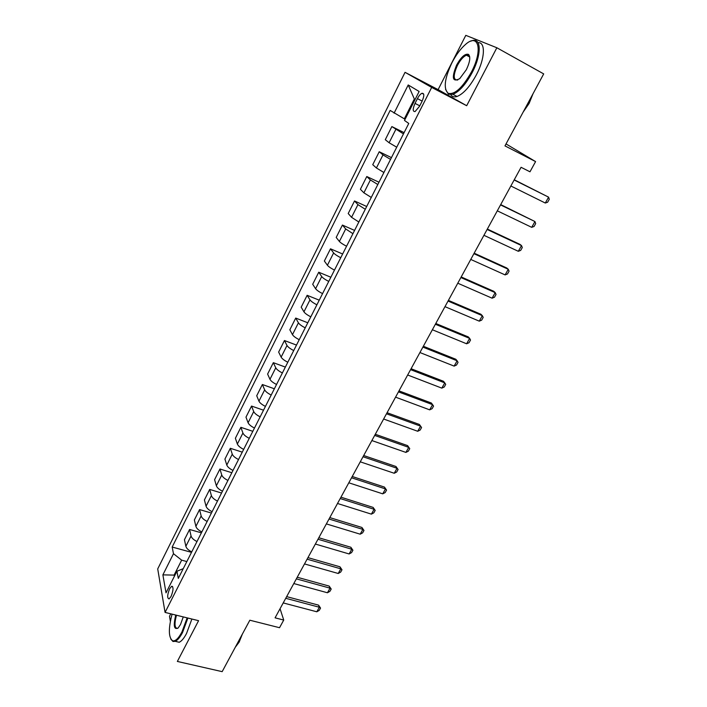 <?xml version="1.0" encoding="UTF-8"?>
<svg xmlns="http://www.w3.org/2000/svg" width="707" height="707" viewBox="0 0 707 707"><rect width="100%" height="100%" fill="white"/><g stroke="black" fill="none" stroke-linecap="round" stroke-linejoin="round"><path stroke-width="1.06" d="M469.006 54.934L467.813 55.95M171.05 596.478C173.445 590.301 173.63 586.898 171.624 586.271L169.645 588.745C167.259 594.879 167.073 598.281 169.079 598.935L171.05 596.478M170.767 613.817L169.494 616.301L170.36 621.267M405.049 72.326L157.714 568.914L165.067 612.412L431.685 87.421L405.049 72.326L438.11 89.63L466.682 105.714L496.853 47.758L465.798 35.35L438.11 89.63M165.067 612.412L198.579 620.684L177.36 661.443L222.166 671.65L249.836 620.216L279.53 627.71L283.737 620.057L280.052 608.709M496.853 47.758L543.692 73.899L504.975 145.889L535.588 161.594L506.026 143.928M535.588 161.594L529.976 171.801L521.068 167.294L275.076 617.838L283.737 620.057M417.422 98.644L415.018 103.399C412.614 108.975 412.632 111.697 415.071 111.573L419.551 106.271L421.991 101.463C424.403 95.86 424.394 93.138 421.955 93.28C420.435 93.996 418.924 95.79 417.422 98.644L422.176 101.083M415.106 99.466L414.337 98.989L404.324 118.838L390.149 110.425L172.172 547.041L191.509 552.353M394.082 113.182L408.213 84.964L419.136 91.477L404.501 120.464L408.761 123.442L178.314 578.406L176.918 571.265L166.021 592.837L162.884 574.871L173.48 553.705L172.172 547.041M466.682 105.714L431.685 87.421M174.876 575.295L174.116 575.1L174.355 576.346M405.12 119.236L404.324 118.838M186.851 561.561L181.655 560.156L174.116 575.1L162.884 574.871M403.467 133.897L391.864 126.58L404.104 132.633M191.756 551.884C188.451 550.258 186.489 548.402 185.861 546.308L184.439 539.715L189.582 529.472L201.398 532.831M201.857 531.92C198.543 530.285 196.555 528.447 195.892 526.397L194.363 519.954L199.568 509.579L211.42 513.052M212.109 511.7C208.768 510.047 206.753 508.218 206.055 506.221L204.411 499.937L209.696 489.421L221.565 493.026M222.484 491.206C219.126 489.536 217.084 487.724 216.351 485.771L214.601 479.646L219.948 468.997L231.843 472.727M233.01 470.438C229.625 468.75 227.557 466.956 226.788 465.056L224.923 459.09L230.341 448.291L242.262 452.153M243.668 449.387C240.265 447.681 238.171 445.905 237.366 444.049L235.378 438.26L240.875 427.32L252.823 431.314M254.476 428.044C251.056 426.33 248.926 424.571 248.086 422.768L245.974 417.148L251.542 406.065L263.517 410.193M265.434 406.41C261.997 404.678 259.831 402.937 258.948 401.187L256.721 395.752L262.368 384.511L274.36 388.779M276.543 384.475C273.079 382.734 270.887 381.011 269.968 379.314L267.608 374.065L273.335 362.673L285.354 367.083M287.811 362.24C284.32 360.473 282.102 358.776 281.139 357.132L278.646 352.077L284.453 340.527L296.498 345.087M299.229 339.687C295.72 337.911 293.467 336.223 292.468 334.65L289.843 329.789L295.72 318.07L307.792 322.781M310.815 316.824C307.289 315.022 305 313.36 303.948 311.84L301.191 307.183L307.147 295.305L319.246 300.175M322.56 293.626C319.007 291.805 316.692 290.17 315.596 288.712L312.697 284.267L318.742 272.222L330.858 277.241M334.482 270.101C330.903 268.262 328.552 266.645 327.412 265.258L324.363 261.024L330.496 248.811L342.639 253.99M346.571 246.23C342.975 244.375 340.58 242.784 339.395 241.458L336.196 237.455L342.418 225.065L354.578 230.411M358.838 222.016L351.556 217.314L348.206 213.541L354.516 200.974L366.694 206.497M371.281 197.447L363.893 192.825L360.384 189.282L366.783 176.529L378.987 182.229M383.91 172.508L376.407 167.974L372.739 164.678L379.235 151.74L391.457 157.617M396.724 147.206L389.106 142.752L385.28 139.703L391.864 126.58M390.547 159.402L382.991 154.904L379.235 151.74M377.821 184.527L370.38 179.949L366.783 176.529M365.28 209.281L357.945 204.623L354.516 200.974M352.926 233.681L345.696 228.944L342.418 225.065M340.747 257.728C337.159 255.881 334.782 254.281 333.624 252.92L330.496 248.811M328.737 281.43C325.176 279.601 322.834 277.984 321.72 276.552L318.742 272.222M316.904 304.797C313.36 302.994 311.053 301.341 309.984 299.856L307.147 295.305M305.23 327.836C301.712 326.042 299.441 324.38 298.416 322.825L295.72 318.07M293.732 350.557C290.232 348.781 287.988 347.084 287.007 345.484L284.453 340.527M282.385 372.951C278.912 371.193 276.702 369.487 275.757 367.817L273.335 362.673M271.196 395.045C267.741 393.304 265.567 391.572 264.665 389.849L262.368 384.511M260.158 416.83C256.729 415.106 254.582 413.356 253.716 411.58L251.542 406.065M249.271 438.322C245.859 436.617 243.747 434.849 242.916 433.02L240.875 427.32M238.533 459.523C235.139 457.836 233.054 456.05 232.267 454.168L230.341 448.291M227.937 480.442C224.57 478.763 222.511 476.96 221.759 475.033L219.948 468.997M217.482 501.077C214.133 499.416 212.109 497.595 211.393 495.616L209.696 489.421M207.169 521.439C203.846 519.795 201.84 517.957 201.159 515.933L199.568 509.579M196.988 541.535C193.683 539.909 191.703 538.054 191.058 535.986L189.582 529.472M173.48 553.705L181.655 560.156M183.263 568.64L176.918 571.265M414.337 98.989L408.213 84.964M514.139 179.976L548.579 197.147L549.286 199.277L547.642 202.211L545.291 203.033L510.861 185.994M545.291 203.033L548.579 197.147L514.254 179.772M500.529 204.897L534.943 221.538L535.685 223.58L534.068 226.47L531.708 227.336L497.295 210.827M531.708 227.336L534.943 221.538L500.697 204.597M487.123 229.466L521.51 245.576L522.287 247.538L520.688 250.384L518.311 251.294L483.933 235.307M518.311 251.294L521.51 245.576L519.972 244.366L487.335 229.068M473.902 253.672L508.262 269.27L509.067 271.152L507.493 273.963L505.116 274.908L470.756 259.434M505.116 274.908L508.262 269.27L506.778 267.997L474.167 253.186M460.876 277.533L495.2 292.636L496.04 294.439L494.493 297.205L492.099 298.195L457.774 283.207M492.099 298.195L495.2 292.636L493.778 291.293L461.194 276.95M471.375 72.114C483.084 50.277 478.674 32.425 465.462 44.497C460.513 48.827 455.997 54.925 451.923 62.782C444.517 78.592 443.289 88.773 448.22 93.333C454.742 94.871 462.458 87.792 471.375 72.114M470.623 41.245L471.808 40.776C481.352 36.95 481.821 54.483 472.196 72.538C465.763 84.38 459.338 91.636 452.922 94.305L448.459 94.261L445.578 89.391M466.346 69.701L459.727 78.627C452.445 82.489 451.411 77.964 456.616 65.035C461.026 57.143 464.923 53.564 468.308 54.306C470.747 56.595 470.093 61.721 466.346 69.701M469.731 57.037L468.529 55.252L466.452 55.208C463.377 56.507 460.363 59.918 457.411 65.451C453.081 75.296 453.178 80.156 457.685 80.032L457.721 80.024M528.995 101.225L527.351 104.282M533.016 93.748L529.119 103.434L523.171 112.059M478.02 42.641C485.736 41.899 485.055 58.495 476.385 74.801C469.943 86.599 463.5 93.828 457.049 96.47C454.23 97.372 452.144 96.797 450.792 94.729M468.971 56.587L469.572 56.171M172.075 614.144C168.301 628.717 168.487 637.599 172.623 640.789C175.336 641.443 178.438 638.518 181.929 632.005L187.161 617.865M187.894 618.051L182.547 632.509C180.011 637.325 177.581 640.268 175.239 641.329L173.003 641.496L170.802 639.093M183.263 616.902L180.524 624.493L178.191 627.922C174.028 630.123 173.206 625.828 175.751 615.046M176.458 615.223C174.231 623.945 174.611 628.329 177.59 628.382L177.802 628.276M236.872 644.307L235.705 646.49M242.342 634.144L239.178 642.08L235.316 647.214M191.889 619.032L186.542 633.472C184.006 638.28 181.566 641.214 179.216 642.265L175.548 641.399M448.035 301.058L482.324 315.667L483.199 317.399L481.67 320.13L479.266 321.155L444.977 306.652M479.266 321.155L482.324 315.667L480.946 314.27L448.397 300.387M435.371 324.239L469.634 338.388L470.526 340.032L469.024 342.727L466.611 343.788L432.366 329.754M466.611 343.788L469.634 338.388L468.299 336.921L435.786 323.488M422.892 347.102L457.111 360.782L458.039 362.364L456.545 365.015L454.133 366.111L419.923 352.537M454.133 366.111L457.111 360.782L455.829 359.262L423.352 346.262M410.581 369.646L444.765 382.876L445.719 384.378L444.243 387.003L441.822 388.134L407.656 375.002M441.822 388.134L444.765 382.876L443.528 381.294L411.085 368.718M398.448 391.872L432.587 404.66L433.559 406.101L432.118 408.69L429.688 409.848L395.558 397.157M429.688 409.848L432.587 404.66L431.394 403.025L398.995 390.874M386.482 413.789L420.568 426.153L419.419 424.465L421.575 427.532L420.144 430.077L417.713 431.27L383.627 419.012M387.065 412.72L419.419 424.465M417.713 431.27L420.568 426.153L421.575 427.532M374.675 435.415L408.717 447.363L407.612 445.622L409.742 448.662L408.337 451.181L405.898 452.409L371.864 440.558M375.302 434.266L407.612 445.622M405.898 452.409L408.717 447.363L409.742 448.662M363.027 456.749L397.025 468.281L395.964 466.496L398.076 469.519L396.689 472.011L394.241 473.266L360.252 461.821M363.698 455.52L395.964 466.496M394.241 473.266L397.025 468.281L398.076 469.519M351.538 477.782L385.483 488.926L384.467 487.088L386.561 490.101L385.191 492.558L382.734 493.839L348.807 482.793M352.245 476.491L384.467 487.088M382.734 493.839L385.483 488.926L386.561 490.101M340.208 498.541L374.1 509.296L373.119 507.405L375.196 510.41L373.844 512.831L371.387 514.139L337.504 503.481M340.951 497.18L373.119 507.405M371.387 514.139L374.1 509.296L375.196 510.41M329.02 519.026L362.859 529.402L361.922 527.466L363.981 530.453L362.647 532.839L360.19 534.183L326.36 523.905M329.798 517.595L361.922 527.466M360.19 534.183L362.859 529.402L363.981 530.453M317.991 539.238L351.768 549.242L350.866 547.262L352.908 550.24L351.591 552.591L349.134 553.961L315.357 544.045M318.804 537.744L350.866 547.262M349.134 553.961L351.768 549.242L352.908 550.24M307.094 559.184L340.827 568.826L339.961 566.802L341.985 569.762L340.686 572.096L338.22 573.483L304.505 563.93M307.943 557.629L339.961 566.802M338.22 573.483L340.827 568.826L341.985 569.762M296.348 578.865L330.019 588.153L329.188 586.094L331.203 589.046L329.913 591.344L327.447 592.758L293.794 583.549M297.232 577.248L329.188 586.094M327.447 592.758L330.019 588.153L331.203 589.046M285.743 598.299L319.352 607.242L318.557 605.139L320.554 608.073L319.281 610.344L316.807 611.785L283.215 602.921M286.653 596.62L318.557 605.139M316.807 611.785L319.352 607.242L320.554 608.073M389.106 142.752L395.787 129.487M376.407 167.974L382.991 154.904M363.893 192.825L370.38 179.949M351.556 217.314L357.945 204.623M339.395 241.458L345.696 228.944M327.412 265.258L333.624 252.92M315.596 288.712L321.72 276.552M303.948 311.84L309.984 299.856M292.468 334.65L298.416 322.825M281.139 357.132L287.007 345.484M269.968 379.314L275.757 367.817M258.948 401.187L264.665 389.849M248.086 422.768L253.716 411.58M237.366 444.049L242.916 433.02M226.788 465.056L232.267 454.168M216.351 485.771L221.759 475.033M206.055 506.221L211.393 495.616M195.892 526.397L201.159 515.933M185.861 546.308L191.058 535.986M419.781 105.829L415.018 103.399M172.605 586.518L171.624 586.271M423.705 94.181L421.955 93.28M457.049 96.47L452.922 94.305M466.452 55.208L469.722 56.993M468.529 55.252L468.308 54.306M448.22 93.333L448.459 94.261M179.216 642.265L175.239 641.329M172.623 640.789L173.003 641.496"/></g></svg>
